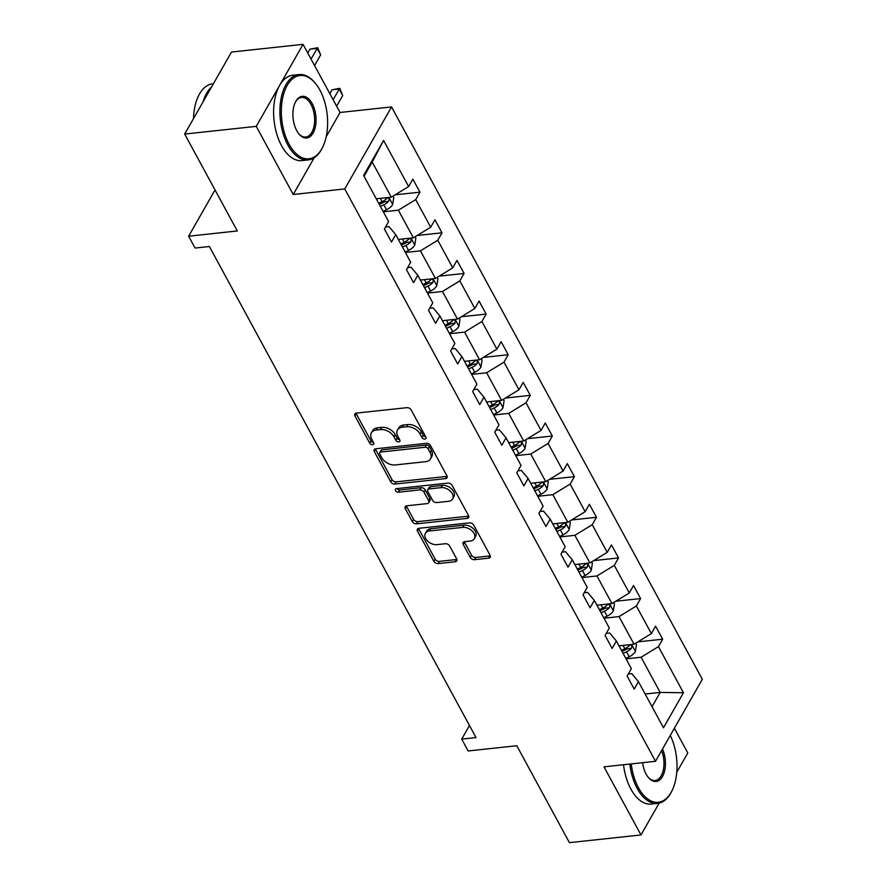 <?xml version="1.0" encoding="UTF-8"?>
<svg xmlns="http://www.w3.org/2000/svg" width="887" height="887" viewBox="0 0 887 887"><rect width="100%" height="100%" fill="white"/><g stroke="black" fill="none" stroke-linecap="round" stroke-linejoin="round"><path stroke-width="1.33" d="M424.917 439.098A2.362 1.574 -150.3 0 0 425.993 438.477A2.362 1.574 -150.3 0 0 425.904 437.091L411.158 409.927A3.371 2.251 -150.3 0 0 406.956 407.665L356.386 413.098A3.371 2.251 -150.3 0 0 354.844 413.985A3.371 2.251 -150.3 0 0 354.966 415.959L369.713 443.134A2.362 1.574 -150.3 0 0 372.651 444.709A2.362 1.574 -150.3 0 0 373.737 444.088A2.362 1.574 -150.3 0 0 373.649 442.713L371.742 439.198A10.788 7.218 -150.3 0 1 371.365 432.878A10.788 7.218 -150.3 0 1 376.288 430.04L380.501 429.596A10.788 7.218 -150.3 0 1 393.939 436.803L395.846 440.318A2.362 1.574 -150.3 0 0 398.784 441.903A2.362 1.574 -150.3 0 0 399.86 441.282A2.362 1.574 -150.3 0 0 399.782 439.897L397.875 436.382A10.788 7.218 -150.3 0 1 397.487 430.073A10.788 7.218 -150.3 0 1 402.421 427.235L406.634 426.78A10.788 7.218 -150.3 0 1 420.061 433.998L421.979 437.513A2.362 1.574 -150.3 0 0 424.917 439.098M184.684 134.059L231.496 52.045L303.055 44.35L256.243 126.364L184.684 134.059L237.295 230.964L188.643 236.197L195.073 248.05L209.387 246.508L476.02 737.574L461.706 739.115L468.136 750.967L516.799 745.734L569.421 842.65L640.979 834.955L659.141 803.134M676.759 772.267L687.791 752.941L674.375 728.249M470.276 557.424A3.371 2.251 -150.3 0 0 474.478 559.675L488.67 558.156A3.371 2.251 -150.3 0 0 490.201 557.269A3.371 2.251 -150.3 0 0 490.09 555.295L473.702 525.126A3.371 2.251 -150.3 0 0 469.5 522.864L418.93 528.297A3.371 2.251 -150.3 0 0 417.389 529.184A3.371 2.251 -150.3 0 0 417.511 531.158L433.898 561.338A3.371 2.251 -150.3 0 0 438.089 563.589L455.231 561.748A3.371 2.251 -150.3 0 0 456.772 560.861A3.371 2.251 -150.3 0 0 456.65 558.888L449.642 545.971A3.371 2.251 -150.3 0 0 445.44 543.72L436.947 544.629A9.014 6.032 -150.3 0 1 427.589 541.037A9.014 6.032 -150.3 0 1 425.394 533.32A9.014 6.032 -150.3 0 1 429.519 530.958L462.814 527.377A9.014 6.032 -150.3 0 1 472.161 530.969A9.014 6.032 -150.3 0 1 474.357 538.686A9.014 6.032 -150.3 0 1 470.243 541.059L464.688 541.647A3.371 2.251 -150.3 0 0 463.147 542.534A3.371 2.251 -150.3 0 0 463.269 544.507L470.276 557.424L471.54 555.207A3.371 2.251 -150.3 0 0 475.742 557.457L489.934 555.938A3.371 2.251 -150.3 0 0 490.323 555.872M256.243 126.364L293.231 194.486L344.755 188.953L655.504 761.301L603.992 766.834L640.979 834.955M445.485 478.625A3.371 2.251 -150.3 0 0 447.026 477.738A3.371 2.251 -150.3 0 0 446.904 475.765L430.528 445.596A3.371 2.251 -150.3 0 0 426.325 443.345L375.755 448.778A3.371 2.251 -150.3 0 0 374.214 449.665A3.371 2.251 -150.3 0 0 374.336 451.638L390.712 481.807A3.371 2.251 -150.3 0 0 394.915 484.058L445.485 478.625L446.749 476.408A3.371 2.251 -150.3 0 0 447.148 476.341M452.115 485.355L468.502 515.535A3.371 2.251 -150.3 0 1 468.613 517.509A3.371 2.251 -150.3 0 1 467.072 518.396L416.502 523.829A3.371 2.251 -150.3 0 1 412.3 521.567L405.292 508.661A3.371 2.251 -150.3 0 1 405.171 506.688A3.371 2.251 -150.3 0 1 406.712 505.801L427.224 503.594A3.371 2.251 -150.3 0 0 428.765 502.707A3.371 2.251 -150.3 0 0 428.643 500.734L423.997 492.174A3.371 2.251 -150.3 0 0 419.795 489.912L398.44 492.207A2.362 1.574 -150.3 0 1 396.001 491.265A2.362 1.574 -150.3 0 1 395.425 489.247A2.362 1.574 -150.3 0 1 396.5 488.626L447.913 483.105A3.371 2.251 -150.3 0 1 452.115 485.355M628.295 674.009L631.732 673.643L638.44 681.659L634.205 689.088L627.131 676.06L631.367 668.632L616.376 641.024L612.13 648.441L605.067 635.425L609.302 627.996L594.301 600.377L590.066 607.806L582.992 594.778L587.238 587.349L572.237 559.741L568.002 567.17L560.928 554.142L565.163 546.714L550.173 519.095L545.937 526.523L538.864 513.495L543.099 506.078L528.109 478.459L523.873 485.888L516.799 472.86L521.035 465.431L506.045 437.823L501.809 445.241L494.735 432.224L498.971 424.795L483.98 397.176L479.734 404.605L472.671 391.577L476.907 384.149L461.916 356.541L457.67 363.969L450.596 350.942L454.843 343.513L439.841 315.894L435.606 323.323L428.532 310.295L432.778 302.877L417.777 275.258L413.542 282.687L406.468 269.659L410.703 262.23L395.713 234.623L391.477 242.04L384.404 229.023L388.639 221.595L363.603 175.482L383.594 140.456L408.63 186.569L412.865 179.152L419.939 192.169L415.704 199.597L430.694 227.216L434.94 219.788L442.003 232.815L437.768 240.233L452.758 267.852L457.005 260.423L464.078 273.451L459.832 280.88L474.833 308.488L479.069 301.07L486.143 314.098L481.896 321.515L496.897 349.134L501.133 341.706L508.207 354.733L503.971 362.162L518.962 389.77L523.197 382.352L530.271 395.369L526.035 402.798L541.026 430.417L545.261 422.988L552.335 436.016L548.099 443.433L563.09 471.052L567.325 463.624L574.399 476.652L570.164 484.08L585.154 511.688L589.4 504.271L596.463 517.298L592.228 524.716L607.229 552.335L611.465 544.906L618.538 557.934L614.292 565.363L629.293 592.971L633.529 585.553L640.602 598.57L636.367 605.998L651.357 633.617L655.593 626.189L662.667 639.217L658.431 646.634L683.467 692.747L663.476 727.772L638.44 681.659M344.755 188.953L391.555 106.939L702.316 679.287L655.504 761.301M603.992 618.217L619.026 616.598L634.017 644.217L618.982 645.836M634.017 644.217L651.357 633.617M619.026 616.598L636.367 605.998M606.231 633.373L609.668 633.008L616.376 641.024M581.927 577.581L596.962 575.962L611.952 603.57L596.918 605.189M611.952 603.57L629.293 592.971M596.962 575.962L614.292 565.363M584.167 592.727L587.593 592.361L594.301 600.377M559.863 536.934L574.898 535.316L589.888 562.935L574.854 564.553M589.888 562.935L607.229 552.335M574.898 535.316L592.228 524.716M562.103 552.091L565.529 551.725L572.237 559.741M537.799 496.299L552.834 494.68L567.824 522.299L552.789 523.907M567.824 522.299L585.154 511.688M552.834 494.68L570.164 484.08M540.039 511.455L543.465 511.078L550.173 519.095M515.724 455.652L530.759 454.044L545.76 481.652L530.725 483.271M545.76 481.652L563.09 471.052M530.759 454.044L548.099 443.433M517.964 470.809L521.401 470.443L528.109 478.459M493.66 415.016L508.694 413.397L523.696 441.016L508.65 442.635M523.696 441.016L541.026 430.417M508.694 413.397L526.035 402.798M495.9 430.173L499.337 429.807L506.045 437.823M471.596 374.381L486.63 372.762L501.621 400.37L486.586 401.988M501.621 400.37L518.962 389.77M486.63 372.762L503.971 362.162M473.835 389.526L477.273 389.16L483.98 397.176M449.532 333.734L464.566 332.115L479.557 359.734L464.522 361.353M479.557 359.734L496.897 349.134M464.566 332.115L481.896 321.515M451.771 348.89L455.208 348.524L461.916 356.541M427.467 293.098L442.502 291.479L457.492 319.098L442.458 320.706M457.492 319.098L474.833 308.488M442.502 291.479L459.832 280.88M429.707 308.255L433.133 307.878L439.841 315.894M405.403 252.451L420.438 250.844L435.428 278.451L420.394 280.07M435.428 278.451L452.758 267.852M420.438 250.844L437.768 240.233M407.643 267.608L411.069 267.242L417.777 275.258M383.328 211.816L398.374 210.197L413.364 237.816L398.33 239.435M413.364 237.816L430.694 227.216M398.374 210.197L415.704 199.597M385.568 226.972L389.005 226.606L395.713 234.623M383.594 140.456L372.196 161.999L391.3 197.169L376.265 198.788M391.3 197.169L408.63 186.569M326.228 136.676L340.043 112.472L303.055 44.35M340.043 112.472L391.555 106.939M215.031 189.951L188.643 236.197M469.467 725.511L461.706 739.115M652.034 706.695L660.183 692.414L641.09 657.245L626.056 658.853M645.148 694.022L660.183 692.414L683.467 692.747M372.196 161.999L364.047 176.291M641.09 657.245L658.431 646.634M395.114 194.841L419.939 192.169M417.178 235.476L442.003 232.815M439.242 276.123L464.078 273.451M461.307 316.759L486.143 314.098M483.371 357.406L508.207 354.733M505.435 398.041L530.271 395.369M527.499 438.677L552.335 436.016M549.574 479.324L574.399 476.652M571.638 519.959L596.463 517.298M593.702 560.606L618.538 557.934M615.766 601.242L640.602 598.57M637.831 641.878L662.667 639.217M293.231 194.486L314.198 157.753M425.793 436.881A2.362 1.574 -150.3 0 1 423.243 435.295L421.336 431.781A10.788 7.218 -150.3 0 0 407.898 424.563L406.634 426.78M397.487 430.073L398.762 427.856A10.788 7.218 -150.3 0 1 403.685 425.017L407.898 424.563M371.365 432.878L372.629 430.661A10.788 7.218 -150.3 0 1 377.552 427.822L381.765 427.379A10.788 7.218 -150.3 0 1 395.203 434.586L397.11 438.111A2.362 1.574 -150.3 0 0 399.671 439.697M355.997 413.176A3.371 2.251 -150.3 0 0 356.23 413.741L370.977 440.917A2.362 1.574 -150.3 0 0 373.538 442.502M375.356 448.844A3.371 2.251 -150.3 0 0 375.6 449.421L391.976 479.59A3.371 2.251 -150.3 0 0 396.179 481.852L446.749 476.408M428.122 448.833A2.362 1.574 -150.3 0 0 425.183 447.248L380.789 452.026A2.362 1.574 -150.3 0 0 379.714 452.647A2.362 1.574 -150.3 0 0 379.791 454.022L381.809 457.736A10.788 7.218 -150.3 0 0 395.236 464.943L425.583 461.683A10.788 7.218 -150.3 0 0 430.505 458.856A10.788 7.218 -150.3 0 0 430.128 452.536L428.122 448.833L429.386 446.616A2.362 1.574 -150.3 0 0 426.447 445.03L425.183 447.248M379.714 452.647L380.978 450.43A2.362 1.574 -150.3 0 1 382.053 449.809L426.447 445.03M430.505 458.856L431.769 456.639A10.788 7.218 -150.3 0 0 431.392 450.319L430.128 452.536M429.386 446.616L431.392 450.319M406.324 505.867A3.371 2.251 -150.3 0 0 406.556 506.444L413.575 519.35A3.371 2.251 -150.3 0 0 417.766 521.611L468.336 516.179A3.371 2.251 -150.3 0 0 468.735 516.101M428.765 502.707L430.029 500.49A3.371 2.251 -150.3 0 0 429.907 498.516L425.261 489.957A3.371 2.251 -150.3 0 0 421.059 487.695L399.704 489.99L398.44 492.207M396.877 488.593A2.362 1.574 -150.3 0 0 399.704 489.99M448.512 501.31A9.014 6.032 -150.3 0 0 452.625 498.937A9.014 6.032 -150.3 0 0 450.441 491.221A9.014 6.032 -150.3 0 0 441.083 487.628L429.352 488.892A3.371 2.251 -150.3 0 0 427.811 489.768A3.371 2.251 -150.3 0 0 427.933 491.742L432.579 500.312A3.371 2.251 -150.3 0 0 436.781 502.563L448.512 501.31M452.625 498.937L453.889 496.72A9.014 6.032 -150.3 0 0 451.705 489.003A9.014 6.032 -150.3 0 0 442.347 485.411L441.083 487.628M427.811 489.768L429.075 487.562A3.371 2.251 -150.3 0 1 430.616 486.675L442.347 485.411M464.3 541.724A3.371 2.251 -150.3 0 0 464.533 542.29L471.54 555.207M474.357 538.686L475.62 536.469A9.014 6.032 -150.3 0 0 473.436 528.752A9.014 6.032 -150.3 0 0 464.078 525.159L462.814 527.377M425.394 533.32L426.669 531.102A9.014 6.032 -150.3 0 1 430.783 528.741L464.078 525.159M418.542 528.375A3.371 2.251 -150.3 0 0 418.775 528.94L435.162 559.12A3.371 2.251 -150.3 0 0 439.353 561.371L456.495 559.531A3.371 2.251 -150.3 0 0 456.894 559.464M393.008 196.127L393.773 197.535L392.664 204.575A9.103 4.59 151.5 0 1 386.499 209.742L383.084 211.361M380.401 206.416L383.805 204.786A9.103 4.59 -28.5 0 0 388.672 201.327C389.548 198.522 388.983 197.479 386.976 198.2A9.103 4.59 151.5 0 1 382.109 201.659L378.705 203.289M388.672 201.327L384.548 201.77A4.635 2.339 151.5 0 1 383.14 202.602L379.326 204.42M387.852 197.679L386.976 198.2M314.563 65.56L320.639 54.905L317.102 48.397L309.951 49.162L307.756 53.009M311.027 59.041L317.668 47.698L320.639 54.905M309.951 49.162L317.668 47.698M319.919 90.108A41.9 22.851 83.9 0 0 315.861 83.921A41.9 22.851 83.9 0 0 285.658 88.467A41.9 22.851 83.9 0 0 289.051 144.193A41.9 22.851 83.9 0 0 322.657 147.209A41.9 22.851 83.9 0 0 319.919 90.108M322.657 147.209L322.247 148.04A42.931 23.406 -96.1 0 1 308.21 159.926A42.931 23.406 -96.1 0 1 287.809 144.947A42.931 23.406 -96.1 0 1 280.747 100.453A42.931 23.406 -96.1 0 1 299.03 74.563A42.931 23.406 -96.1 0 1 315.273 83.201L315.861 83.921M312.202 103.635A20.944 11.42 -96.1 0 1 313.887 131.487A20.944 11.42 -96.1 0 1 298.797 133.771A20.944 11.42 -96.1 0 1 296.768 130.677A20.944 11.42 -96.1 0 1 295.393 102.127A20.944 11.42 -96.1 0 1 312.202 103.635M298.498 133.394A19.924 10.866 83.9 0 0 305.749 137.053A19.924 10.866 83.9 0 0 314.242 125.034A19.924 10.866 83.9 0 0 310.96 104.389A19.924 10.866 83.9 0 0 301.491 97.437A19.924 10.866 83.9 0 0 295.194 102.548M193.488 118.625A42.931 23.406 -96.1 0 1 212.592 83.855L213.379 83.766M203.045 101.883A42.931 23.406 -96.1 0 1 211.572 86.937M308.21 159.926L301.913 160.602A42.931 23.406 -96.1 0 1 281.512 145.623A42.931 23.406 -96.1 0 1 274.449 101.129A42.931 23.406 -96.1 0 1 292.732 75.24L299.03 74.563M631.234 763.907A41.9 22.851 83.9 0 0 638.418 787.656A41.9 22.851 83.9 0 0 672.036 790.672A41.9 22.851 83.9 0 0 670.262 735.456M672.036 790.672L671.625 791.503A42.931 23.406 -96.1 0 1 657.589 803.389A42.931 23.406 -96.1 0 1 637.188 788.421A42.931 23.406 -96.1 0 1 629.814 764.062M662.511 749.016A20.944 11.42 -96.1 0 1 662.866 775.815A20.944 11.42 -96.1 0 1 648.164 777.234A20.944 11.42 -96.1 0 1 646.135 774.14A20.944 11.42 -96.1 0 1 642.598 762.687M647.876 776.857A19.924 10.866 83.9 0 0 655.127 780.516A19.924 10.866 83.9 0 0 661.613 750.602M657.589 803.389L651.291 804.077A42.931 23.406 -96.1 0 1 630.89 789.097A42.931 23.406 -96.1 0 1 623.517 764.738M415.083 236.762L415.848 238.171L414.728 245.211A9.103 4.59 151.5 0 1 408.563 250.378L405.159 252.008M402.465 247.052L405.88 245.433A9.103 4.59 -28.5 0 0 410.736 241.963C411.612 239.168 411.047 238.126 409.04 238.836A9.103 4.59 151.5 0 1 404.173 242.306L400.769 243.925M410.736 241.963L406.623 242.406A4.635 2.339 151.5 0 1 405.204 243.238L401.39 245.067M409.916 238.326L409.04 238.836M336.628 106.196L342.715 95.541L339.178 89.033L332.015 89.798L329.82 93.656M333.091 99.688L339.732 88.334L342.715 95.541M332.015 89.798L339.732 88.334M437.147 277.409L437.912 278.817L436.792 285.847A9.103 4.59 151.5 0 1 430.627 291.025L427.224 292.643M424.529 287.698L427.944 286.069A9.103 4.59 -28.5 0 0 432.801 282.598C433.676 279.804 433.111 278.762 431.104 279.472A9.103 4.59 151.5 0 1 426.248 282.942L422.833 284.572M432.801 282.598L428.687 283.042A4.635 2.339 151.5 0 1 427.279 283.884L423.454 285.703M431.98 278.961L431.104 279.472M459.211 318.045L459.976 319.453L458.856 326.494A9.103 4.59 151.5 0 1 452.692 331.66L449.288 333.29M446.593 328.334L450.008 326.715A9.103 4.59 -28.5 0 0 454.865 323.245C455.752 320.44 455.175 319.398 453.168 320.118A9.103 4.59 151.5 0 1 448.312 323.589L444.897 325.207M454.865 323.245L450.751 323.688A4.635 2.339 151.5 0 1 449.343 324.52L445.518 326.349M454.044 319.608L453.168 320.118M481.275 358.681L482.04 360.089L480.92 367.129A9.103 4.59 151.5 0 1 474.756 372.296L471.352 373.926M468.669 368.981L472.072 367.351A9.103 4.59 -28.5 0 0 476.929 363.881C477.816 361.087 477.25 360.044 475.232 360.754A9.103 4.59 151.5 0 1 470.376 364.224L466.972 365.854M476.929 363.881L472.815 364.324A4.635 2.339 151.5 0 1 471.407 365.156L467.582 366.985M476.119 360.244L475.232 360.754M503.339 399.327L504.104 400.736L502.984 407.776A9.103 4.59 151.5 0 1 496.831 412.943L493.416 414.562M490.733 409.617L494.137 407.987A9.103 4.59 -28.5 0 0 499.004 404.527C499.88 401.722 499.314 400.68 497.308 401.401A9.103 4.59 151.5 0 1 492.44 404.86L489.036 406.49M499.004 404.527L494.879 404.96A4.635 2.339 151.5 0 1 493.471 405.802L489.646 407.621M498.184 400.88L497.308 401.401M525.403 439.963L526.168 441.371L525.06 448.412A9.103 4.59 151.5 0 1 518.895 453.579L515.48 455.208M512.797 450.252L516.201 448.634A9.103 4.59 -28.5 0 0 521.068 445.163C521.944 442.369 521.379 441.327 519.372 442.036A9.103 4.59 151.5 0 1 514.504 445.507L511.1 447.126M521.068 445.163L516.944 445.607A4.635 2.339 151.5 0 1 515.535 446.438L511.71 448.268M520.248 441.526L519.372 442.036M547.467 480.61L548.233 482.018L547.124 489.047A9.103 4.59 151.5 0 1 540.959 494.225L537.544 495.844M534.861 490.899L538.265 489.269A9.103 4.59 -28.5 0 0 543.132 485.799C544.008 483.005 543.443 481.963 541.436 482.672A9.103 4.59 151.5 0 1 536.568 486.143L533.165 487.772M543.132 485.799L539.008 486.242A4.635 2.339 151.5 0 1 537.6 487.085L533.786 488.903M542.312 482.162L541.436 482.672M569.543 521.246L570.308 522.654L569.188 529.694A9.103 4.59 151.5 0 1 563.023 534.861L559.619 536.491M556.925 531.535L560.34 529.916A9.103 4.59 -28.5 0 0 565.196 526.446C566.072 523.64 565.507 522.598 563.5 523.319A9.103 4.59 151.5 0 1 558.633 526.789L555.229 528.408M565.196 526.446L561.083 526.889A4.635 2.339 151.5 0 1 559.664 527.721L555.85 529.55M564.376 522.809L563.5 523.319M591.607 561.881L592.372 563.289L591.252 570.33A9.103 4.59 151.5 0 1 585.087 575.497L581.684 577.127M578.989 572.182L582.404 570.552A9.103 4.59 -28.5 0 0 587.261 567.081C588.136 564.287 587.571 563.245 585.564 563.955A9.103 4.59 151.5 0 1 580.708 567.425L577.293 569.055M587.261 567.081L583.147 567.525A4.635 2.339 151.5 0 1 581.739 568.356L577.914 570.186M586.44 563.445L585.564 563.955M613.671 602.528L614.436 603.936L613.316 610.977A9.103 4.59 151.5 0 1 607.151 616.143L603.748 617.762M601.064 612.817L604.468 611.187A9.103 4.59 -28.5 0 0 609.325 607.728C610.212 604.923 609.646 603.881 607.628 604.601A9.103 4.59 151.5 0 1 602.772 608.061L599.357 609.691M609.325 607.728L605.211 608.16A4.635 2.339 151.5 0 1 603.803 609.003L599.978 610.821M608.504 604.08L607.628 604.601M635.735 643.164L636.5 644.572L635.38 651.612A9.103 4.59 151.5 0 1 629.216 656.779L625.812 658.409M623.129 653.453L626.532 651.834A9.103 4.59 -28.5 0 0 631.389 648.364C632.276 645.57 631.71 644.527 629.692 645.237A9.103 4.59 151.5 0 1 624.836 648.707L621.432 650.326M631.389 648.364L627.275 648.807A4.635 2.339 151.5 0 1 625.867 649.639L622.042 651.468M630.579 644.727L629.692 645.237M421.336 431.781L420.061 433.998M403.685 425.017L402.421 427.235M397.11 438.111L395.846 440.318M395.203 434.586L393.939 436.803M381.765 427.379L380.501 429.596M377.552 427.822L376.288 430.04M370.977 440.917L369.713 443.134M356.23 413.741L354.966 415.959M423.243 435.295L421.979 437.513M396.179 481.852L394.915 484.058M391.976 479.59L390.712 481.807M375.6 449.421L374.336 451.638M382.053 449.809L380.789 452.026M468.336 516.179L467.072 518.396M417.766 521.611L416.502 523.829M413.575 519.35L412.3 521.567M406.556 506.444L405.292 508.661M429.907 498.516L428.643 500.734M425.261 489.957L423.997 492.174M421.059 487.695L419.795 489.912M430.616 486.675L429.352 488.892M464.533 542.29L463.269 544.507M430.783 528.741L429.519 530.958M456.495 559.531L455.231 561.748M439.353 561.371L438.089 563.589M435.162 559.12L433.898 561.338M418.775 528.94L417.511 531.158M489.934 555.938L488.67 558.156M475.742 557.457L474.478 559.675M392.686 204.398L388.905 197.435M382.109 201.659L380.312 198.355M386.499 209.742L383.805 204.786M414.75 245.034L410.969 238.071M404.173 242.306L402.376 238.991M408.563 250.378L405.88 245.433M436.825 285.681L433.033 278.706M426.248 282.942L424.452 279.638M430.627 291.025L427.944 286.069M458.889 326.316L455.109 319.353M448.312 323.589L446.516 320.274M452.692 331.66L450.008 326.715M480.954 366.952L477.173 359.989M470.376 364.224L468.58 360.909M474.756 372.296L472.072 367.351M503.018 407.599L499.237 400.636M492.44 404.86L490.644 401.556M496.831 412.943L494.137 407.987M525.082 448.234L521.301 441.271M514.504 445.507L512.708 442.192M518.895 453.579L516.201 448.634M547.146 488.881L543.365 481.907M536.568 486.143L534.772 482.838M540.959 494.225L538.265 489.269M569.21 529.517L565.429 522.554M558.633 526.789L556.836 523.474M563.023 534.861L560.34 529.916M591.285 570.153L587.504 563.19M580.708 567.425L578.912 564.11M585.087 575.497L582.404 570.552M613.349 610.799L609.569 603.836M602.772 608.061L600.976 604.757M607.151 616.143L604.468 611.187M635.414 651.435L631.633 644.472M624.836 648.707L623.04 645.392M629.216 656.779L626.532 651.834"/></g></svg>
